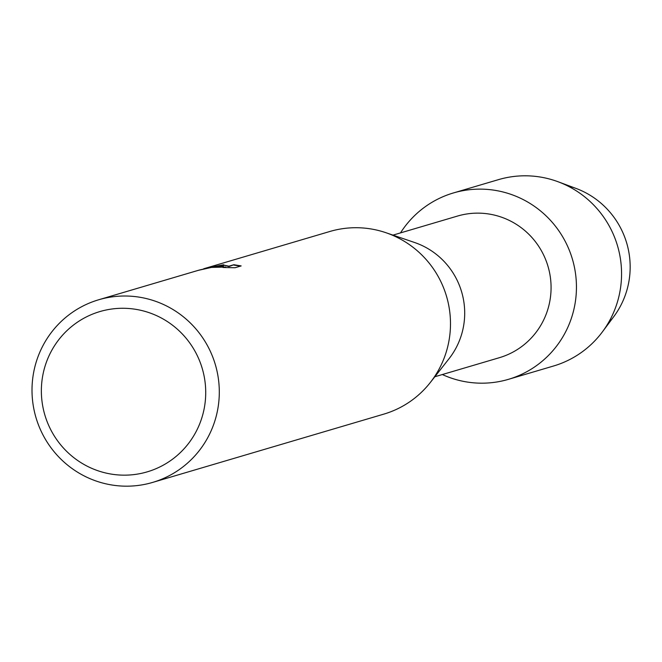 <?xml version="1.0" encoding="UTF-8"?>
<svg xmlns="http://www.w3.org/2000/svg" width="662" height="662" viewBox="0 0 662 662"><rect width="100%" height="100%" fill="white"/><g stroke="black" fill="none" stroke-linecap="round" stroke-linejoin="round"><path stroke-width="0.99" d="M567.144 185.674A82.982 81.484 73.5 0 1 626.707 243.078A82.982 81.484 73.5 0 1 607.906 323.635M392.98 235.126L457.533 216.052A73.846 72.514 73.5 0 1 467.413 213.884A73.846 72.514 73.5 0 1 549.286 271.321A73.846 72.514 73.5 0 1 499.371 357.695L434.818 376.761M466.371 190.11A97.165 95.411 73.5 0 1 575.336 272.355A97.165 95.411 73.5 0 1 495.416 382.197A97.165 95.411 73.5 0 1 442.34 374.543A97.165 95.411 73.5 0 0 495.416 382.197A97.165 95.411 73.5 0 0 508.424 379.343A97.165 95.411 73.5 0 0 574.095 265.685A97.165 95.411 73.5 0 0 466.371 190.11A97.165 95.411 73.5 0 0 400.502 232.9A97.165 95.411 73.5 0 1 453.362 192.965A97.165 95.411 73.5 0 1 466.371 190.11M203.673 268.772L329.866 231.477A95.22 93.508 73.5 0 1 342.61 228.68A95.22 93.508 73.5 0 1 385.921 232.71L414.635 242.524A73.846 72.514 73.5 0 1 448.977 358.779L430.209 382.628A95.22 93.508 73.5 0 1 383.819 414.122L152.632 482.416A95.22 93.508 73.5 0 1 139.889 485.213A95.22 93.508 73.5 0 1 34.316 411.152A95.22 93.508 73.5 0 1 98.679 299.77A95.22 93.508 73.5 0 1 111.423 296.973A95.22 93.508 73.5 0 1 216.995 371.034A95.22 93.508 73.5 0 1 152.632 482.416M385.921 232.71A95.22 93.508 73.5 0 1 430.209 382.628M213.164 266.918L223.624 266.058L213.9 266.703L199.229 270.063L213.164 266.918M205.212 268.3L223.731 264.767M233.901 264.717L228.986 266.579L223.797 265.148L228.928 266.182L233.901 264.717L241.158 265.925L235.035 267.738M235.027 267.738L222.962 267.498L225.734 267.059L211.517 267.407L198.757 270.245A95.22 93.508 -106.5 0 0 196.333 270.923L98.679 299.77M111.05 309.121A83.561 82.055 73.5 0 1 204.765 379.847A83.561 82.055 73.5 0 1 136.033 474.315A83.561 82.055 73.5 0 1 42.318 403.588A83.561 82.055 73.5 0 1 111.05 309.121M219.122 266.637L223.624 266.058M197.657 270.543L199.229 270.063M225.742 267.059L225.783 267.489M240.488 266.124L233.951 265.106M223.789 265.148L211.567 267.043M453.362 192.965L498.478 179.642A97.165 95.411 73.5 0 1 511.478 176.787A97.165 95.411 73.5 0 1 558.025 181.736A97.165 95.411 73.5 0 1 602.387 331.894A97.165 95.411 73.5 0 1 553.531 366.012L508.424 379.343M558.025 181.736L575.907 188.372A82.982 81.484 73.5 0 1 613.79 316.61L602.387 331.894"/></g></svg>
